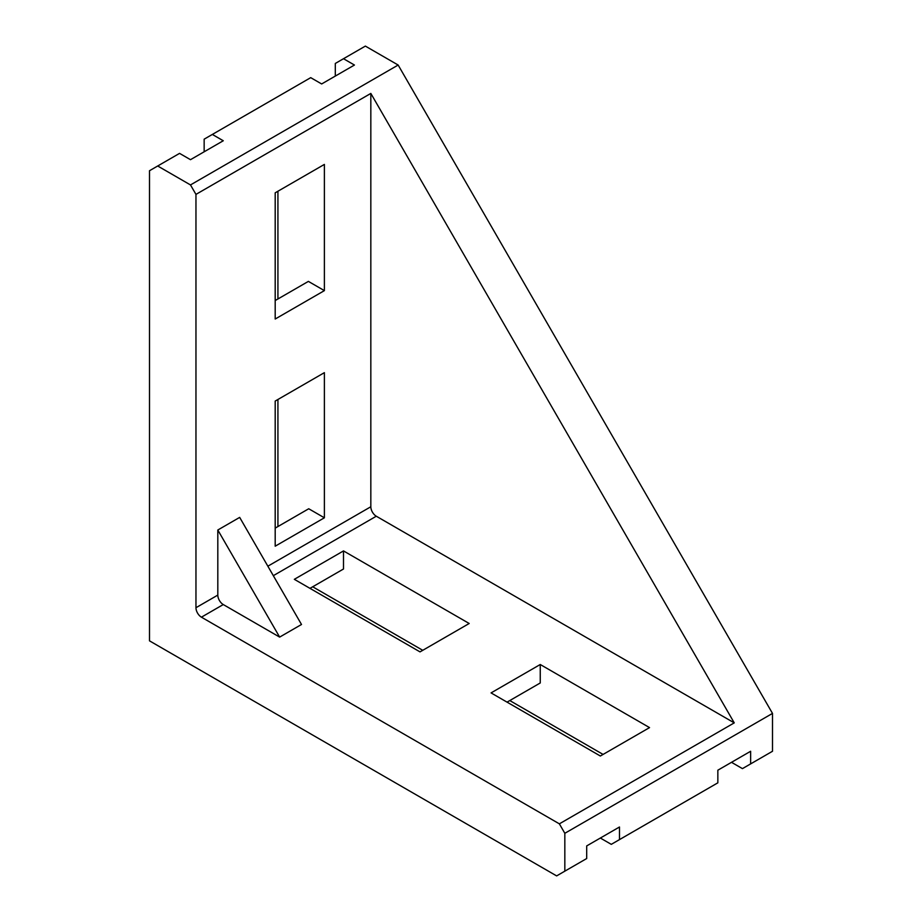 <?xml version="1.0" encoding="UTF-8"?>
<svg xmlns="http://www.w3.org/2000/svg" width="922" height="922" viewBox="0 0 922 922"><rect width="100%" height="100%" fill="white"/><g stroke="black" fill="none" stroke-linecap="round" stroke-linejoin="round"><path stroke-width="1.38" d="M398.154 65.036L365.366 46.1L343.503 58.72L354.44 65.036L321.651 83.96L310.714 77.655L212.348 134.439L223.274 140.755L190.485 159.679L179.56 153.375L157.697 165.995L190.485 184.93L398.154 65.036L772.498 713.409L772.498 751.269L742.441 768.625L731.515 762.321M335.308 76.077L335.308 63.457L343.503 58.72M190.485 184.93L195.96 194.392L370.828 93.422L734.246 722.871L559.366 823.842L564.829 833.304L772.498 713.409M564.829 833.304L564.829 871.163L586.692 858.543L586.692 845.923L619.48 826.999L619.48 839.619L717.846 782.824L717.846 770.204L750.635 751.269L750.635 763.889M603.08 754.427L509.785 700.559L540.246 682.972L540.246 664.508L491.057 692.906L600.349 756.005L649.537 727.608L540.246 664.508M619.48 839.619L611.286 844.345L600.349 838.04M564.829 871.163L556.634 875.9L149.502 640.848L149.502 170.731L157.697 165.995M422.749 650.31L312.708 586.784L343.503 569.001L309.976 588.351M277.925 298.97L277.925 191.234M277.925 526.543L277.925 399.48M204.154 151.796L204.154 139.176L212.348 134.439M559.366 823.842L201.422 617.175A7.733 4.46 60 0 1 195.96 607.713L195.96 194.392M370.828 93.422L370.828 506.754A7.733 4.46 -120 0 0 376.291 516.216L734.246 722.871M324.383 517.795L324.383 372.661L275.194 401.058L275.194 546.193L324.383 517.795L308.732 508.76L275.194 528.122M324.383 290.626L324.383 164.416L275.194 192.813L275.194 319.024L324.383 290.626L308.386 281.394L275.194 300.549M239.674 517.392L217.811 530.012L217.811 595.093A7.733 4.46 -120 0 0 223.274 604.555L279.643 637.102L301.506 624.482L239.674 517.392M469.194 623.491L343.503 550.918L294.325 579.316L420.017 651.889L469.194 623.491M633.137 831.725L612.277 843.78M507.054 702.138L540.246 682.972M343.503 550.918L343.503 569.001M279.643 637.102L217.811 530.012M370.828 506.754L267.853 566.2M217.811 595.093L195.96 607.713M201.422 617.175L223.274 604.555M273.315 575.674L376.291 516.216"/></g></svg>
